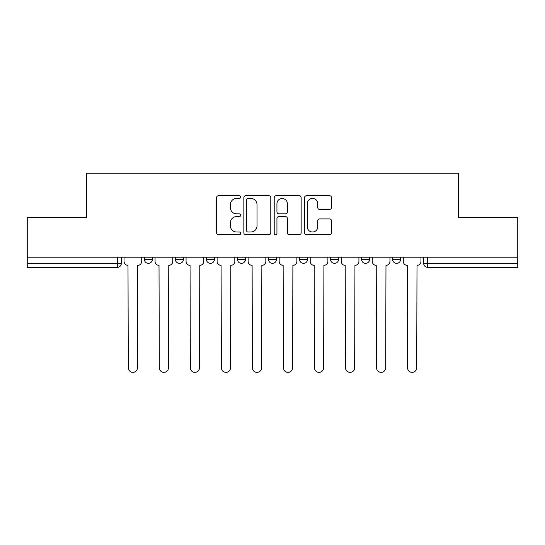 <?xml version="1.0" encoding="UTF-8"?>
<svg xmlns="http://www.w3.org/2000/svg" width="545" height="545" viewBox="0 0 545 545"><rect width="100%" height="100%" fill="white"/><g stroke="black" fill="none" stroke-linecap="round" stroke-linejoin="round"><path stroke-width="0.82" d="M240.679 197.065A1.369 1.369 0 0 0 239.309 195.703L218.565 195.703A1.955 1.955 0 0 0 216.61 197.651L216.61 232.797A1.955 1.955 0 0 0 218.565 234.745L239.309 234.745A1.369 1.369 0 0 0 240.679 233.383A1.369 1.369 0 0 0 239.309 232.013L236.625 232.013A6.247 6.247 0 0 1 230.378 225.766L230.378 222.837A6.247 6.247 0 0 1 236.625 216.59L239.309 216.59A1.369 1.369 0 0 0 240.679 215.221A1.369 1.369 0 0 0 239.309 213.858L236.625 213.858A6.247 6.247 0 0 1 230.378 207.611L230.378 204.682A6.247 6.247 0 0 1 236.625 198.434L239.309 198.434A1.369 1.369 0 0 0 240.679 197.065M392.638 257.192L392.638 259.379L400.595 259.379A3.978 3.978 0 0 1 396.617 263.358A3.978 3.978 0 0 1 392.638 259.379L392.638 257.192M330.583 257.192L330.583 259.379L338.534 259.379A3.978 3.978 0 0 1 334.555 263.358A3.978 3.978 0 0 1 330.583 259.379L330.583 257.192M299.552 257.192L299.552 259.379L307.509 259.379A3.978 3.978 0 0 1 303.531 263.358A3.978 3.978 0 0 1 299.552 259.379L299.552 257.192M237.491 259.379L237.491 257.192L237.491 259.379A3.978 3.978 0 0 0 241.469 263.358A3.978 3.978 0 0 1 237.491 259.379L245.448 259.379A3.978 3.978 0 0 1 241.469 263.358M175.435 259.379L175.435 257.192L175.435 259.379A3.978 3.978 0 0 0 179.414 263.358A3.978 3.978 0 0 1 175.435 259.379L183.392 259.379A3.978 3.978 0 0 1 179.414 263.358A3.978 3.978 0 0 0 183.392 259.379L183.392 257.192L183.392 259.379M329.562 209.464A1.955 1.955 0 0 0 331.51 207.509L331.51 197.651A1.955 1.955 0 0 0 329.562 195.703L306.522 195.703A1.955 1.955 0 0 0 304.566 197.651L304.566 232.797A1.955 1.955 0 0 0 306.522 234.745L329.562 234.745A1.955 1.955 0 0 0 331.51 232.797L331.51 220.889A1.955 1.955 0 0 0 329.562 218.933L319.697 218.933A1.955 1.955 0 0 0 317.749 220.889L317.749 226.788A5.225 5.225 0 0 1 312.523 232.013A5.225 5.225 0 0 1 307.298 226.788L307.298 203.653A5.225 5.225 0 0 1 312.523 198.434A5.225 5.225 0 0 1 317.749 203.653L317.749 207.509A1.955 1.955 0 0 0 319.697 209.464L329.562 209.464M27.25 257.192L27.25 217.612L86.526 217.612L86.526 173.256L458.474 173.256L458.474 217.612L517.75 217.612L517.75 257.192L27.25 257.192L27.25 263.358L121.331 263.358L121.331 257.192L121.331 263.358A3.978 3.978 0 0 1 117.352 267.336L27.25 267.336L27.25 263.358M270.79 197.651A1.955 1.955 0 0 0 268.842 195.703L245.802 195.703A1.955 1.955 0 0 0 243.847 197.651L243.847 232.797A1.955 1.955 0 0 0 245.802 234.745L268.842 234.745A1.955 1.955 0 0 0 270.79 232.797L270.79 197.651M276.158 195.703L299.198 195.703A1.955 1.955 0 0 1 301.153 197.651L301.153 232.797A1.955 1.955 0 0 1 299.198 234.745L289.341 234.745A1.955 1.955 0 0 1 287.385 232.797L287.385 218.545A1.955 1.955 0 0 0 285.437 216.59L278.897 216.59A1.955 1.955 0 0 0 276.942 218.545L276.942 233.383A1.369 1.369 0 0 1 275.572 234.745A1.369 1.369 0 0 1 274.21 233.383L274.21 197.651A1.955 1.955 0 0 1 276.158 195.703M423.669 257.192L423.669 263.358L517.75 263.358L517.75 267.336L427.648 267.336A3.978 3.978 0 0 1 423.669 263.358M517.75 257.192L517.75 263.358M400.595 257.192L400.595 259.379M369.565 257.192L369.565 259.379A3.978 3.978 0 0 1 365.586 263.358A3.978 3.978 0 0 1 361.607 259.379L369.565 259.379L369.565 257.192M361.607 257.192L361.607 259.379M338.534 259.379L338.534 257.192L338.534 259.379A3.978 3.978 0 0 1 334.555 263.358M307.509 259.379L307.509 257.192L307.509 259.379A3.978 3.978 0 0 1 303.531 263.358M276.478 257.192L276.478 259.379A3.978 3.978 0 0 1 272.5 263.358A3.978 3.978 0 0 1 268.522 259.379A3.978 3.978 0 0 0 272.5 263.358A3.978 3.978 0 0 0 276.478 259.379L276.478 257.192M268.522 257.192L268.522 259.379L276.478 259.379M245.448 257.192L245.448 259.379M214.417 257.192L214.417 259.379A3.978 3.978 0 0 1 210.445 263.358A3.978 3.978 0 0 1 206.466 259.379A3.978 3.978 0 0 0 210.445 263.358M206.466 257.192L206.466 259.379L214.417 259.379M152.362 257.192L152.362 259.379A3.978 3.978 0 0 1 148.383 263.358A3.978 3.978 0 0 1 144.405 259.379A3.978 3.978 0 0 0 148.383 263.358A3.978 3.978 0 0 0 152.362 259.379L152.362 257.192M144.405 257.192L144.405 259.379L152.362 259.379M117.352 257.192L117.352 267.336A3.978 3.978 0 0 0 121.331 263.358M247.948 198.434A1.369 1.369 0 0 0 246.585 199.797L246.585 230.644A1.369 1.369 0 0 0 247.948 232.013L250.782 232.013A6.247 6.247 0 0 0 257.029 225.766L257.029 204.682A6.247 6.247 0 0 0 250.782 198.434L247.948 198.434M287.385 203.755A5.225 5.225 0 0 0 282.167 198.53A5.225 5.225 0 0 0 276.942 203.755L276.942 211.903A1.955 1.955 0 0 0 278.897 213.858L285.437 213.858A1.955 1.955 0 0 0 287.385 211.903L287.385 203.755M124.015 257.192L124.015 261.368A3.978 3.978 0 0 0 127.993 265.347L128.293 367.786A4.578 4.578 0 0 0 132.871 372.358A4.578 4.578 0 0 0 137.442 367.786L137.742 265.347A3.978 3.978 0 0 0 141.72 261.368L141.72 257.192M155.046 257.192L155.046 261.368A3.978 3.978 0 0 0 159.024 265.347L159.324 367.786A4.578 4.578 0 0 0 163.895 372.358A4.578 4.578 0 0 0 168.473 367.786L168.773 265.347A3.978 3.978 0 0 0 172.751 261.368L172.751 257.192M186.077 257.192L186.077 261.368A3.978 3.978 0 0 0 190.055 265.347L190.355 367.786A4.578 4.578 0 0 0 194.926 372.358A4.578 4.578 0 0 0 199.504 367.786L199.797 265.347A3.978 3.978 0 0 0 203.776 261.368L203.776 257.192M217.108 257.192L217.108 261.368A3.978 3.978 0 0 0 221.086 265.347L221.379 367.786A4.578 4.578 0 0 0 225.957 372.358A4.578 4.578 0 0 0 230.528 367.786L230.828 265.347A3.978 3.978 0 0 0 234.806 261.368L234.806 257.192M248.132 257.192L248.132 261.368A3.978 3.978 0 0 0 252.11 265.347L252.41 367.786A4.578 4.578 0 0 0 256.988 372.358A4.578 4.578 0 0 0 261.559 367.786L261.859 265.347A3.978 3.978 0 0 0 265.837 261.368L265.837 257.192M279.163 257.192L279.163 261.368A3.978 3.978 0 0 0 283.141 265.347L283.441 367.786A4.578 4.578 0 0 0 288.012 372.358A4.578 4.578 0 0 0 292.59 367.786L292.89 265.347A3.978 3.978 0 0 0 296.868 261.368L296.868 257.192M310.194 257.192L310.194 261.368A3.978 3.978 0 0 0 314.172 265.347L314.472 367.786A4.578 4.578 0 0 0 319.043 372.358A4.578 4.578 0 0 0 323.621 367.786L323.914 265.347A3.978 3.978 0 0 0 327.892 261.368L327.892 257.192M341.225 257.192L341.225 261.368A3.978 3.978 0 0 0 345.203 265.347L345.496 367.786A4.578 4.578 0 0 0 350.074 372.358A4.578 4.578 0 0 0 354.645 367.786L354.945 265.347A3.978 3.978 0 0 0 358.923 261.368L358.923 257.192M372.249 257.192L372.249 261.368A3.978 3.978 0 0 0 376.227 265.347L376.527 367.786A4.578 4.578 0 0 0 381.105 372.358A4.578 4.578 0 0 0 385.676 367.786L385.976 265.347A3.978 3.978 0 0 0 389.954 261.368L389.954 257.192M403.28 257.192L403.28 261.368A3.978 3.978 0 0 0 407.258 265.347L407.558 367.786A4.578 4.578 0 0 0 412.129 372.358A4.578 4.578 0 0 0 416.707 367.786L417.007 265.347A3.978 3.978 0 0 0 420.985 261.368L420.985 257.192M427.648 257.192L427.648 267.336"/></g></svg>
